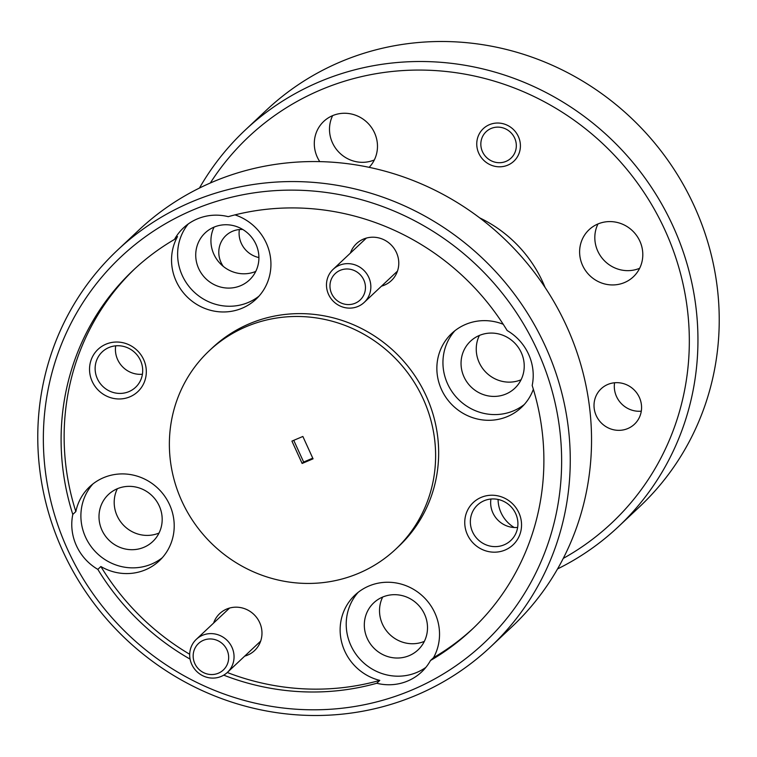 <?xml version="1.0" encoding="UTF-8"?>
<svg xmlns="http://www.w3.org/2000/svg" width="757" height="757" viewBox="0 0 757 757"><rect width="100%" height="100%" fill="white"/><g stroke="black" fill="none" stroke-linecap="round" stroke-linejoin="round"><path stroke-width="1.14" d="M618.223 526.844L639.504 506.84A272.283 260.805 -133.2 0 0 694.349 206.282A272.283 260.805 -133.2 0 0 266.464 110.096L245.183 130.109A272.283 260.805 46.8 0 1 673.068 226.286A272.283 260.805 46.8 0 1 618.223 526.844A272.283 260.805 46.8 0 1 557.559 568.933M490.536 646.904L511.817 626.891A272.283 260.805 -133.2 0 0 566.662 326.343A272.283 260.805 -133.2 0 0 138.777 230.156L117.496 250.16A272.283 260.805 46.8 0 1 545.381 346.346A272.283 260.805 46.8 0 1 490.536 646.904A272.283 260.805 46.8 0 1 62.651 550.717A272.283 260.805 46.8 0 1 117.496 250.16M537.423 350.5A265.026 253.85 -133.2 0 0 193.101 209.916A265.026 253.85 -133.2 0 0 67.562 549.421A265.026 253.85 -133.2 0 0 411.893 690.015A265.026 253.85 -133.2 0 0 537.423 350.5M563.274 558.392A265.026 253.85 -133.2 0 0 665.11 230.44A265.026 253.85 -133.2 0 0 445.987 71.47A265.026 253.85 -133.2 0 0 210.323 183.005M199.441 188.067A272.283 260.805 46.8 0 1 245.183 130.109M92.184 381.405A29.04 27.82 -133.2 0 0 129.911 396.81A29.04 27.82 -133.2 0 0 143.669 359.603A29.04 27.82 -133.2 0 0 105.933 344.198A29.04 27.82 -133.2 0 0 92.184 381.405M97.35 378.699A24.328 23.297 -133.2 0 0 135.579 387.3A24.328 23.297 -133.2 0 0 140.471 360.446A24.328 23.297 -133.2 0 0 102.252 351.854A24.328 23.297 -133.2 0 0 97.35 378.699M142.42 374.242A24.328 23.297 46.8 0 1 117.647 359.622A24.328 23.297 46.8 0 1 115.698 345.826M467.4 534.603A29.04 27.82 -133.2 0 0 505.137 550.017A29.04 27.82 -133.2 0 0 518.895 512.811A29.04 27.82 -133.2 0 0 481.159 497.396A29.04 27.82 -133.2 0 0 467.4 534.603M472.567 531.906A24.328 23.297 -133.2 0 0 510.795 540.498A24.328 23.297 -133.2 0 0 515.697 513.653A24.328 23.297 -133.2 0 0 477.468 505.061A24.328 23.297 -133.2 0 0 472.567 531.906M517.637 527.44A24.328 23.297 46.8 0 1 492.864 512.83A24.328 23.297 46.8 0 1 490.924 499.033M244.691 656.13A25.416 24.338 -133.2 0 0 259.66 622.557A25.416 24.338 -133.2 0 0 235.796 607.18A25.416 24.338 -133.2 0 0 213.606 623.068M381.49 286.155A25.416 24.338 -133.2 0 0 396.46 252.583A25.416 24.338 -133.2 0 0 372.586 237.206A25.416 24.338 -133.2 0 0 350.406 253.093M198.675 268.546A32.314 30.952 -133.2 0 0 249.45 279.958A32.314 30.952 -133.2 0 0 255.961 244.293A32.314 30.952 -133.2 0 0 205.185 232.882A32.314 30.952 -133.2 0 0 198.675 268.546M214.08 227.109A32.314 30.952 -133.2 0 0 213.881 254.248A32.314 30.952 -133.2 0 0 255.762 271.432M223.722 675.149A246.877 236.458 -133.2 0 0 376.749 683.259L379.787 680.401A50.823 48.685 -133.2 0 1 344.776 651.152A50.823 48.685 -133.2 0 1 355.014 595.049A50.823 48.685 -133.2 0 1 434.887 613A50.823 48.685 -133.2 0 1 433.553 657.644L430.506 660.501A246.877 236.458 -133.2 0 0 471.602 629.824A246.877 236.458 -133.2 0 0 532.19 385.483A50.823 48.685 -133.2 0 0 528.575 354.248A50.823 48.685 -133.2 0 0 507.162 330.544A246.877 236.458 -133.2 0 0 228.245 216.663A50.823 48.685 -133.2 0 0 183.383 227.961A50.823 48.685 -133.2 0 0 174.479 239.43L177.517 236.572A50.823 48.685 -133.2 0 0 176.182 281.207A50.823 48.685 -133.2 0 0 256.055 299.166A50.823 48.685 -133.2 0 0 266.294 243.063A50.823 48.685 -133.2 0 0 234.982 214.884M188.228 223.987A50.823 48.685 -133.2 0 0 182.267 275.491A50.823 48.685 -133.2 0 0 258.97 296.167M101.949 530.155A32.314 30.952 -133.2 0 0 152.725 541.567A32.314 30.952 -133.2 0 0 159.235 505.903A32.314 30.952 -133.2 0 0 108.459 494.491A32.314 30.952 -133.2 0 0 101.949 530.155M117.354 488.719A32.314 30.952 -133.2 0 0 117.146 515.858A32.314 30.952 -133.2 0 0 159.027 533.042M97.833 569.378L100.87 566.52A50.823 48.685 -133.2 0 0 159.33 560.776A50.823 48.685 -133.2 0 0 169.568 504.673A50.823 48.685 -133.2 0 0 89.695 486.713A50.823 48.685 -133.2 0 0 75.832 511.581L72.795 514.438A50.823 48.685 -133.2 0 0 76.419 545.674A50.823 48.685 -133.2 0 0 97.833 569.378A246.877 236.458 -133.2 0 0 190.083 659.12M92.865 483.997A50.823 48.685 -133.2 0 0 85.532 537.101A50.823 48.685 -133.2 0 0 162.235 557.777M367.268 638.482A32.314 30.952 -133.2 0 0 418.044 649.894A32.314 30.952 -133.2 0 0 424.554 614.23A32.314 30.952 -133.2 0 0 373.778 602.818A32.314 30.952 -133.2 0 0 367.268 638.482M382.673 597.046A32.314 30.952 -133.2 0 0 382.474 624.194A32.314 30.952 -133.2 0 0 424.346 641.378M376.749 683.259A50.823 48.685 -133.2 0 0 421.611 671.961A50.823 48.685 -133.2 0 0 430.506 660.501M358.184 592.324A50.823 48.685 -133.2 0 0 350.86 645.437A50.823 48.685 -133.2 0 0 425.879 667.371M463.994 376.872A32.314 30.952 -133.2 0 0 514.769 388.284A32.314 30.952 -133.2 0 0 521.28 352.62A32.314 30.952 -133.2 0 0 470.504 341.208A32.314 30.952 -133.2 0 0 463.994 376.872M479.399 335.436A32.314 30.952 -133.2 0 0 479.2 362.584A32.314 30.952 -133.2 0 0 521.081 379.768M503.216 324.28A50.823 48.685 -133.2 0 0 451.74 333.44A50.823 48.685 -133.2 0 0 441.501 389.543A50.823 48.685 -133.2 0 0 521.374 407.493A50.823 48.685 -133.2 0 0 533.363 389.249M454.91 330.714A50.823 48.685 -133.2 0 0 447.586 383.827A50.823 48.685 -133.2 0 0 524.289 404.503M395.75 549.147L398.797 546.289A136.146 130.403 -133.2 0 0 426.219 396.015A136.146 130.403 -133.2 0 0 212.272 347.917L209.235 350.775A136.146 130.403 -133.2 0 0 181.812 501.058A136.146 130.403 -133.2 0 0 395.75 549.147A136.146 130.403 -133.2 0 0 423.182 398.873A136.146 130.403 -133.2 0 0 209.235 350.775M258.913 257.55A24.328 23.297 46.8 0 1 241.303 243.347A24.328 23.297 46.8 0 1 239.363 229.56M223.268 266.388A24.328 23.297 46.8 0 1 221.016 262.433A24.328 23.297 46.8 0 1 225.908 235.578A24.328 23.297 46.8 0 1 242.789 229.485M641.302 411.174A24.328 23.297 46.8 0 1 616.529 396.554A24.328 23.297 46.8 0 1 614.58 382.758M639.353 397.378A24.328 23.297 46.8 0 1 634.451 424.223A24.328 23.297 46.8 0 1 596.232 415.631A24.328 23.297 46.8 0 1 601.134 388.786A24.328 23.297 46.8 0 1 639.353 397.378M518.375 136.544A22.332 21.385 46.8 0 1 513.88 161.184A22.332 21.385 46.8 0 1 478.793 153.302A22.332 21.385 46.8 0 1 483.288 128.652A22.332 21.385 46.8 0 1 518.375 136.544M374.327 159.954A32.314 30.952 46.8 0 1 332.446 142.77A32.314 30.952 46.8 0 1 332.654 115.622M319.776 161.629A32.314 30.952 46.8 0 1 317.249 157.059A32.314 30.952 46.8 0 1 323.75 121.394A32.314 30.952 46.8 0 1 374.526 132.806A32.314 30.952 46.8 0 1 369.161 167.344M639.646 268.281A32.314 30.952 46.8 0 1 597.765 251.097A32.314 30.952 46.8 0 1 597.973 223.958M639.854 241.142A32.314 30.952 46.8 0 1 633.344 276.807A32.314 30.952 46.8 0 1 582.568 265.395A32.314 30.952 46.8 0 1 589.078 229.721A32.314 30.952 46.8 0 1 639.854 241.142M514.211 527.515A32.314 30.952 46.8 0 1 501.039 512.707A32.314 30.952 46.8 0 1 498.087 499.45M545.059 287.414A127.062 121.707 -133.2 0 0 542.826 282.219A127.062 121.707 -133.2 0 0 479.664 217.865M302.119 463.464L313.057 458.827L302.866 436.467L291.928 441.104L302.119 463.464L303.642 462.035L312.764 458.165M293.744 440.328L303.642 462.035M174.479 239.43A246.877 236.458 -133.2 0 0 133.383 270.107A246.877 236.458 -133.2 0 0 72.795 514.438M134.916 268.688A246.877 236.458 -133.2 0 0 75.832 511.581M100.87 566.52A246.877 236.458 -133.2 0 0 189.685 654.266M227.289 672.5A246.877 236.458 -133.2 0 0 379.787 680.401M433.553 657.644A246.877 236.458 -133.2 0 0 473.116 628.386M515.129 139.212A18.149 17.383 -133.2 0 0 492.173 128.065A18.149 17.383 -133.2 0 0 482.029 150.624A18.149 17.383 -133.2 0 0 504.995 161.771A18.149 17.383 -133.2 0 0 515.129 139.212M364.259 281.065A18.149 17.383 -133.2 0 0 341.303 269.918A18.149 17.383 -133.2 0 0 331.159 292.486A18.149 17.383 -133.2 0 0 354.125 303.633A18.149 17.383 -133.2 0 0 364.259 281.065M327.97 293.016A22.691 21.735 46.8 0 1 333.118 269.35A22.691 21.735 46.8 0 1 369.35 278.746A22.691 21.735 46.8 0 1 364.202 302.412A22.691 21.735 46.8 0 1 327.97 293.016M227.469 651.039A18.149 17.383 -133.2 0 0 204.504 639.892A18.149 17.383 -133.2 0 0 194.36 662.46A18.149 17.383 -133.2 0 0 217.325 673.607A18.149 17.383 -133.2 0 0 227.469 651.039M191.18 662.99A22.691 21.735 46.8 0 1 196.318 639.324A22.691 21.735 46.8 0 1 232.55 648.711A22.691 21.735 46.8 0 1 227.412 672.386A22.691 21.735 46.8 0 1 191.18 662.99M366.379 238.077L333.118 269.35M397.463 271.138L364.202 302.412M229.579 608.051L196.318 639.324M260.663 641.113L227.412 672.386"/></g></svg>
